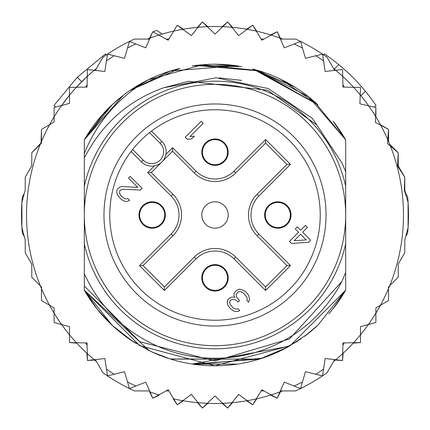 <?xml version="1.0" encoding="UTF-8"?>
<svg xmlns="http://www.w3.org/2000/svg" width="430" height="430" viewBox="0 0 430 430"><rect width="100%" height="100%" fill="white"/><g stroke="black" fill="none" stroke-linecap="round" stroke-linejoin="round"><path stroke-width="0.64" d="M84.323 215A130.677 130.677 0 0 0 209.302 345.553A130.677 130.677 0 0 0 345.677 215A130.677 130.677 0 0 0 220.697 84.447A130.677 130.677 0 0 0 84.323 215M215 165.367A13.196 13.196 0 0 0 228.179 152.752A13.196 13.196 0 0 0 215 138.981A13.196 13.196 0 0 0 201.821 151.602A13.196 13.196 0 0 0 215 165.367M152.177 228.196A13.196 13.196 0 0 0 165.356 215.575A13.196 13.196 0 0 0 152.177 201.804A13.196 13.196 0 0 0 138.992 214.425A13.196 13.196 0 0 0 152.177 228.196M215 291.019A13.196 13.196 0 0 0 228.179 278.398A13.196 13.196 0 0 0 215 264.633A13.196 13.196 0 0 0 201.821 277.248A13.196 13.196 0 0 0 215 291.019M277.823 228.196A13.196 13.196 0 0 0 291.008 215.575A13.196 13.196 0 0 0 277.823 201.804A13.196 13.196 0 0 0 264.644 214.425A13.196 13.196 0 0 0 277.823 228.196M161.336 162.459L160.39 163.239M158.847 164.255L157.805 164.792M157.052 165.12L155.897 165.523M165.523 155.897L165.115 157.052M164.792 157.799L164.249 158.847M163.239 160.39L162.459 161.336M215 201.804A13.196 13.196 0 0 0 201.821 214.425A13.196 13.196 0 0 0 215 228.196A13.196 13.196 0 0 0 228.179 215.575A13.196 13.196 0 0 0 215 201.804M136.487 136.487A111.037 111.037 0 0 0 139.987 296.861A111.037 111.037 0 0 0 300.059 286.369A111.037 111.037 0 0 0 290.013 133.139A111.037 111.037 0 0 0 136.487 136.487M160.137 143.254L149.511 132.628A105.232 105.232 0 0 0 132.628 149.511L143.254 160.137A11.938 11.938 0 0 0 159.761 160.498A11.938 11.938 0 0 0 160.137 143.254L161.916 141.486L151.51 131.08M150.301 132.01L149.511 132.628A105.232 105.232 0 0 1 295.614 282.639A105.232 105.232 0 0 1 144.937 293.518A105.232 105.232 0 0 1 132.628 149.511L132.01 150.301M131.08 151.51L141.486 161.916A14.448 14.448 0 0 0 161.46 162.346A14.448 14.448 0 0 0 162.766 142.411A14.448 14.448 0 0 0 162.76 142.405A14.448 14.448 0 0 0 161.916 141.486M227.567 152.177A12.567 12.567 0 0 0 215 139.61A12.567 12.567 0 0 0 202.433 152.177A12.567 12.567 0 0 0 215 164.738A12.567 12.567 0 0 0 227.567 152.177A12.567 12.567 0 0 1 215 164.738A12.567 12.567 0 0 1 202.433 152.177M202.433 277.823A12.567 12.567 0 0 0 215 290.39A12.567 12.567 0 0 0 227.567 277.823A12.567 12.567 0 0 0 215 265.262A12.567 12.567 0 0 0 202.433 277.823A12.567 12.567 0 0 1 215 265.262A12.567 12.567 0 0 1 227.567 277.823M277.823 227.567A12.567 12.567 0 0 0 290.39 215A12.567 12.567 0 0 0 277.823 202.433A12.567 12.567 0 0 0 265.262 215A12.567 12.567 0 0 0 277.823 227.567A12.567 12.567 0 0 1 265.262 215A12.567 12.567 0 0 1 277.823 202.433M152.177 202.433A12.567 12.567 0 0 0 139.61 215A12.567 12.567 0 0 0 152.177 227.567A12.567 12.567 0 0 0 164.738 215A12.567 12.567 0 0 0 152.177 202.433A12.567 12.567 0 0 1 164.738 215A12.567 12.567 0 0 1 152.177 227.567M164.389 286.934L143.066 265.611L172.924 235.753A29.348 29.348 0 0 0 172.924 194.247L151.252 172.575L161.911 161.911L172.575 151.252L194.247 172.924A29.348 29.348 0 0 0 235.753 172.924L265.611 143.066L265.611 139.513L290.487 164.389L286.934 164.389L257.075 194.247A29.348 29.348 0 0 0 257.075 235.753L286.934 265.611L290.487 265.611L265.611 290.487L265.611 286.934L235.753 257.075A29.348 29.348 0 0 0 194.247 257.075L164.389 286.934L164.389 290.487L139.513 265.611L143.066 265.611L172.924 235.753A29.348 29.348 0 0 0 172.924 194.247L171.151 196.026L147.7 172.575L154.381 165.894M286.934 265.611L265.611 286.934L235.753 257.075A29.348 29.348 0 0 0 194.247 257.075L196.026 258.849L164.389 290.487M265.611 143.066L286.934 164.389M172.575 151.252L172.575 147.7L196.026 171.151L194.247 172.924A29.348 29.348 0 0 0 235.753 172.924L233.974 171.151L265.611 139.513M161.911 161.911L151.252 172.575L147.7 172.575M294.131 240.709L300.597 234.243L306.262 239.908L294.131 240.709M308.595 242.24L310.632 240.198L302.639 232.2L307.402 227.438L305.402 225.438L300.64 230.206L297.307 226.873L295.265 228.91L298.597 232.243L289.411 241.434L291.411 243.434L308.595 242.24M237.935 289.578L235.215 291.626L234.189 293.319L233.834 295.007L234.823 297.356L232.469 297.044L230.781 297.399L228.405 299.103L227.379 300.801L227.346 303.494L228.002 305.504L229.991 308.181L233.334 310.836L235.344 311.492L238.037 311.46L239.736 310.433L238.07 308.767L236.382 309.122L234.699 308.804L232.695 307.477L230.034 304.139L229.717 302.457L230.072 300.769L230.754 300.092L232.78 299.398L234.124 299.382L236.806 300.699L238.139 302.032L239.499 300.672L236.505 297.001L236.188 295.319L236.882 293.292L238.247 291.932L240.606 291.567L243.617 293.222L246.944 297.227L247.255 299.581L246.906 300.591L248.572 302.258L249.615 299.221L248.642 295.523L247.653 293.851L244.987 291.185L241.3 289.54L239.618 289.223L237.935 289.578M142.147 188.345L130.15 176.354L128.452 178.052L137.777 187.383L121.964 186.539L120.276 186.894L117.901 188.603L116.874 190.297L116.847 192.989L117.497 195L120.486 198.676L123.163 200.665L125.173 201.321L127.866 201.288L129.564 200.262L127.898 198.596L126.21 198.95L124.528 198.633L121.19 195.972L119.862 193.968L119.545 192.285L119.9 190.597L120.583 189.92L122.609 189.227L140.443 190.049L142.147 188.345M185.239 137.256L187.233 139.255L191.619 138.874L194.338 136.154L189.958 136.536L203.229 123.265L201.229 121.265L185.239 137.256M21.914 227.658L25.22 239.983L25.22 252.749L31.772 264.095L31.772 277.2L40.302 285.73A188.474 188.474 0 0 1 41.457 141.486L41.457 143.115L31.772 152.8L31.772 165.905L25.22 177.251L25.22 190.017L21.914 202.342L21.914 227.658A193.5 193.5 0 0 0 22.355 233.141L24.279 236.478L21.914 227.658A193.5 193.5 0 0 1 22.355 196.859L24.279 193.522L21.914 202.342M49.541 124.748A188.474 188.474 0 0 1 54.11 116.831L54.11 122.109L41.457 129.419L41.457 141.486A188.474 188.474 0 0 1 49.541 124.748L41.457 129.419L41.065 142.405M61.608 105.49A188.474 188.474 0 0 0 54.11 116.831L54.11 107.495L61.608 105.49A188.474 188.474 0 0 1 69.52 95.175L69.52 103.367L61.608 105.49L69.52 95.175L69.52 87.419L76.4 87.274A188.474 188.474 0 0 1 87.274 76.4L87.059 87.059L76.4 87.274L87.274 76.4L87.419 69.52L94.261 70.278A188.474 188.474 0 0 1 96.492 68.445L94.256 70.278A188.474 188.474 0 0 0 87.274 76.4M147.334 39.092A188.474 188.474 0 0 1 150.038 38.077L145.759 47.837L129.419 41.457A193.5 193.5 0 0 0 102.963 57.233L95.363 70.402M158.831 35.088A188.474 188.474 0 0 1 173.688 31.111L168.173 40.232L152.8 31.772L150.038 38.077A188.474 188.474 0 0 1 158.831 35.088M182.798 29.299A188.474 188.474 0 0 1 198.042 27.289L191.382 35.615L177.251 25.22L173.688 31.111A188.474 188.474 0 0 1 182.798 29.299M207.314 26.681A188.474 188.474 0 0 1 222.686 26.681L215 34.067L202.342 21.914L198.042 27.289A188.474 188.474 0 0 1 207.314 26.681M222.143 26.66L227.658 21.914L231.958 27.289A188.474 188.474 0 0 1 247.202 29.299L252.749 25.22L256.85 31.229M246.664 29.202L252.749 25.22L256.312 31.111A188.474 188.474 0 0 1 271.169 35.088L277.2 31.772L280.478 38.265M270.642 34.927L277.2 31.772L279.962 38.077A188.474 188.474 0 0 1 282.666 39.092M333.508 68.445A188.474 188.474 0 0 1 335.739 70.278L342.581 69.52L342.726 76.4A188.474 188.474 0 0 1 353.6 87.274L360.48 87.419L360.216 94.853A188.474 188.474 0 0 1 368.639 105.828L375.89 107.495L375.89 116.831M374.428 107.108L375.89 107.495L375.61 116.374A188.474 188.474 0 0 1 380.717 125.221L388.543 129.419L388.543 141.486M380.459 124.748L388.543 129.419L387.769 139.675A188.474 188.474 0 0 1 390.429 146.098L398.228 152.8L398.228 165.905L404.781 177.251L397.562 166.082L398.228 152.8L389.698 144.27M76.776 343.124L69.52 342.581L69.52 326.633L54.11 322.505L54.11 307.891L41.457 300.581L41.457 286.885L40.302 285.73A188.474 188.474 0 0 0 41.457 288.514L41.457 300.581L49.541 305.252A188.474 188.474 0 0 0 54.11 313.169L54.11 322.505L61.608 324.51A188.474 188.474 0 0 0 69.52 334.825L69.52 342.581L76.4 342.726A188.474 188.474 0 0 0 87.274 353.6L87.419 360.48L94.261 359.722A188.474 188.474 0 0 0 96.492 361.555M95.363 359.598L102.963 372.767A193.5 193.5 0 0 0 129.419 388.543L145.759 382.162L152.8 398.228L168.173 389.768L177.251 404.781L182.798 400.701A188.474 188.474 0 0 0 198.042 402.711L202.342 408.086L207.314 403.318A188.474 188.474 0 0 0 222.686 403.318L227.658 408.086L231.958 402.711A188.474 188.474 0 0 0 247.202 400.701L252.749 404.781L256.312 398.889A188.474 188.474 0 0 0 271.169 394.912L277.2 398.228L279.962 391.923A188.474 188.474 0 0 0 282.666 390.908M333.508 361.555A188.474 188.474 0 0 0 335.739 359.722L342.581 360.48L342.726 353.6A188.474 188.474 0 0 0 353.6 342.726L360.48 342.581L360.48 334.825A188.474 188.474 0 0 0 368.392 324.51L375.89 322.505L375.89 313.169A188.474 188.474 0 0 0 380.459 305.252L388.543 300.581L388.543 288.514A188.474 188.474 0 0 0 389.698 285.73L398.228 277.2L398.228 264.095L404.781 252.749L404.781 239.983L408.086 227.658L408.086 202.342L404.302 190.076L404.781 177.251L404.781 190.017L405.721 193.522M106.387 54.857L105.484 53.954L77.287 77.287L53.954 105.484L55.572 107.108L54.11 107.495M81.727 81.727L77.287 77.287M163.54 87.806C128.344 100.48 101.937 123.872 84.323 157.971L84.323 186.174A133.816 133.816 0 0 1 345.677 186.174L345.677 171.651L342.006 163.077L316.781 124.963L267.616 90.241L188.517 81.291L163.54 87.806L216.005 77.792L268.32 88.575L312.551 118.513L342 163.072M345.677 186.174L345.677 243.826A133.816 133.816 0 0 1 84.323 243.826L84.323 273.668A143.238 143.238 0 0 0 341.888 281.467L345.677 272.507L345.677 290.223A150.779 150.779 0 0 1 333.051 308.799M131.489 340.538A150.779 150.779 0 0 1 84.323 290.223L84.323 286.004L139.761 341.705L215 361.001L289.519 338.953L341.888 281.467M404.958 192.199L407.645 196.859A193.5 193.5 0 0 1 407.645 233.141L405.721 236.478L408.086 227.658M129.419 388.543L127.5 381.931L129.419 388.543A193.5 193.5 0 0 0 134.386 390.908L149.592 390.908M280.408 390.908L295.614 390.908A193.5 193.5 0 0 0 327.036 372.767L334.637 359.598M149.592 39.092L134.386 39.092A193.5 193.5 0 0 0 129.419 41.457L124.533 58.308L107.495 54.11L104.856 71.455L94.261 70.278M334.637 70.402L327.036 57.233A193.5 193.5 0 0 0 295.614 39.092L280.408 39.092M107.495 375.89L106.457 369.085L107.495 375.89L124.533 371.692L127.5 381.931A188.474 188.474 0 0 0 135.832 386.038M87.107 345.301L85.726 342.914M87.107 84.699L85.726 87.086M263.896 390.908L261.139 390.908M166.104 390.908L168.861 390.908M173.688 398.889A188.474 188.474 0 0 0 182.798 400.701L191.382 394.385L198.042 402.711A188.474 188.474 0 0 0 207.314 403.318L215 395.933L222.686 403.318A188.474 188.474 0 0 0 231.958 402.711L238.618 394.385L247.202 400.701A188.474 188.474 0 0 0 256.312 398.889L261.827 389.768L271.169 394.912A188.474 188.474 0 0 0 279.962 391.923L284.241 382.162L300.581 388.543L305.467 371.692L322.505 375.89L325.144 358.545L335.739 359.722A188.474 188.474 0 0 0 342.726 353.6L342.941 342.941L353.6 342.726A188.474 188.474 0 0 0 360.48 334.825L360.48 326.633L368.392 324.51A188.474 188.474 0 0 0 375.89 313.169L375.89 307.891L380.459 305.252A188.474 188.474 0 0 0 388.543 288.514L388.543 286.885L389.698 285.73A188.474 188.474 0 0 0 390.429 146.098L387.473 143.561L387.769 139.675A188.474 188.474 0 0 0 380.717 125.221L375.422 122.378L375.61 116.374A188.474 188.474 0 0 0 368.639 105.828L359.894 103.818L360.216 94.853A188.474 188.474 0 0 0 353.6 87.274L342.941 87.059L342.726 76.4A188.474 188.474 0 0 0 335.739 70.278L325.144 71.455L322.505 54.11L305.467 58.308L300.581 41.457L284.241 47.837L279.962 38.077A188.474 188.474 0 0 0 271.169 35.088L261.827 40.232L256.312 31.111A188.474 188.474 0 0 0 247.202 29.299L238.618 35.615L231.958 27.289A188.474 188.474 0 0 0 222.686 26.681L227.658 21.914L232.501 27.343M300.581 388.543L302.5 381.931A188.474 188.474 0 0 1 294.168 386.038M322.505 375.89L323.543 369.085A188.474 188.474 0 0 1 315.819 374.245M342.893 345.301L344.274 342.914M114.181 374.245A188.474 188.474 0 0 1 106.457 369.085L104.856 358.545L94.261 359.722A188.474 188.474 0 0 1 87.274 353.6L87.059 342.941L76.4 342.726A188.474 188.474 0 0 1 69.52 334.825M317.808 325.295A150.779 150.779 0 0 1 304.58 336.281M285.122 348.483A150.779 150.779 0 0 1 170.538 359.077M168.657 358.48A150.779 150.779 0 0 1 151.527 351.767M84.323 157.971L84.323 153.526C96.911 122.115 118.234 97.535 148.28 79.786A150.779 150.779 0 0 1 170.226 71.025M192.092 65.973A150.779 150.779 0 0 1 237.892 65.967M259.752 71.014A150.779 150.779 0 0 1 317.808 104.705L256.199 69.961M84.323 153.526L84.323 139.777A150.779 150.779 0 0 1 148.28 79.786L202.385 64.747L258.586 70.66L308.643 96.825L345.677 139.777L333.056 121.206A150.779 150.779 0 0 1 345.677 139.777L345.677 171.651M342.893 84.699L344.274 87.086M322.505 54.11L323.543 60.915A188.474 188.474 0 0 0 315.819 55.755M300.581 41.457L302.5 48.069A188.474 188.474 0 0 0 294.168 43.962M166.104 39.092L168.861 39.092M263.896 39.092L261.139 39.092M129.419 41.457L127.5 48.069A188.474 188.474 0 0 1 135.832 43.962M107.495 54.11L106.457 60.915A188.474 188.474 0 0 1 114.181 55.755M345.677 243.826L345.677 290.223L290.228 345.677L214.866 365.779L139.739 345.656L84.323 290.223L84.323 273.668M328.864 313.846L336.986 303.628L345.677 290.223L345.677 272.507L345.677 290.223L345.677 272.507L345.677 290.223L345.677 272.507L345.677 290.223L317.818 325.29M301.016 338.835L281.075 350.531M192.715 364.124L259.371 359.104L170.597 359.093M149.194 350.66L84.323 290.223L84.323 286.004L84.323 290.223L84.323 286.004L84.323 290.223L84.323 286.004L84.323 290.223L97.433 309.401M307.267 334.25L288.616 346.591M262.117 358.228L195.655 364.533M177.687 361.087L172.441 359.647M152.161 352.062L132.273 341.06L112.198 325.3M333.024 308.837L345.677 290.223L333.18 308.632M288.148 346.849L280.478 350.821M170.404 359.034L151.854 351.923M132.951 341.501L130.483 339.867M96.981 308.837L84.323 290.223L112.268 325.365M317.888 325.22L304.666 336.217M297.641 341.114L280.269 350.918M259.328 359.114L170.269 358.991M149.129 350.627L129.855 339.437M333.04 308.81L345.677 290.223L333.959 307.644M304.811 336.11L317.716 325.376L304.8 336.12M289.256 346.231L192.253 364.054M170.253 358.986L155.171 353.401M135.751 343.274L129.704 339.334M112.144 325.252L97.121 309.014M287.536 347.187L260.096 358.878M237.473 364.097L192.479 364.086M170.178 358.964L153.042 352.46M96.954 308.804L84.323 290.223M219.155 77.852L241.681 80.41L219.155 77.852M123.292 95.315L84.323 139.777L112.402 104.511M130.521 90.106L179.821 68.381M214.823 64.221L238.596 66.08M257.156 70.235L317.818 104.716M333.046 121.195L345.677 139.777L333.019 121.158L345.677 139.777L314.459 101.679M129.994 90.467L149.457 79.211M169.576 71.224L179.864 68.37M215.365 64.221L238.903 66.129M255.124 69.66L294.873 87.113M112.273 104.63L84.323 139.777L104.759 112.133M112.23 104.667L122.867 95.648M148.828 79.518L129.779 90.617L170.5 70.939M194.876 65.57L238.865 66.123M130.51 90.117L170.371 70.977M194.242 65.656L241.692 66.602M253.313 69.171L317.797 104.694M333.024 121.169L345.677 139.777L333.024 121.163M96.981 121.158L112.182 104.716M193.43 65.774L241.407 66.553M252.587 68.983L259.381 70.902M280.769 79.319L317.566 104.479M84.323 139.777L112.354 104.555M132.418 88.849L149.731 79.077M170.796 70.848L176.838 69.128M195.892 65.435L259.602 70.966M280.887 79.378L294.851 87.102M97.013 121.12L112.085 104.807M129.876 90.547L148.936 79.464M170.387 70.971L236.817 65.806M280.285 79.088L295.598 87.569M84.323 186.174L84.323 243.826M197.499 27.343L202.342 21.914L207.857 26.66M177.251 25.22L183.336 29.202M149.522 38.265L152.8 31.772A193.5 193.5 0 0 1 156.805 30.46L162.287 34.045M94.681 360.071L87.419 360.48L86.876 353.223M159.358 395.073L152.8 398.228L149.522 391.735M183.336 400.798L177.251 404.781L173.15 398.771M207.857 403.34L202.342 408.086L197.499 402.657M232.501 402.657L227.658 408.086L222.143 403.34M256.85 398.771L252.749 404.781L246.664 400.798M280.478 391.735L277.2 398.228L270.642 395.073M343.124 353.223L342.581 360.48L335.319 360.071M360.48 334.825L360.48 342.581L353.223 343.124M375.89 322.505L368.392 324.51M388.543 300.581L380.459 305.252M405.721 236.478L404.781 239.983L404.781 252.749M398.228 264.095L398.228 277.2M31.772 152.8L40.678 143.34M25.22 239.983L24.279 236.478M334.277 69.069L338.738 64.608A194.758 194.758 0 0 1 376.046 105.484L374.379 107.151M360.931 95.723L365.392 91.262M323.613 54.857L324.516 53.954A194.758 194.758 0 0 1 338.738 64.608M162.766 142.411A14.448 14.448 0 0 0 162.76 142.405A14.448 14.448 0 0 1 161.46 162.346A14.448 14.448 0 0 1 141.486 161.916L143.254 160.137M290.487 164.389L258.849 196.026L257.075 194.247A29.348 29.348 0 0 0 257.075 235.753L258.849 233.974L290.487 265.611M265.611 290.487L233.974 258.849L235.753 257.075M258.849 196.026A26.832 26.832 0 0 0 258.849 233.974M196.026 171.151A26.832 26.832 0 0 0 233.974 171.151M165.894 154.381L172.575 147.7M139.513 265.611L171.151 233.974L172.924 235.753M171.151 233.974A26.832 26.832 0 0 0 171.151 196.026M233.974 258.849A26.832 26.832 0 0 0 196.026 258.849M150.038 391.923A188.474 188.474 0 0 0 158.831 394.912M54.11 313.169A188.474 188.474 0 0 0 61.608 324.51M41.457 288.514A188.474 188.474 0 0 0 49.541 305.252M76.4 87.274A188.474 188.474 0 0 0 69.52 95.175"/></g></svg>
